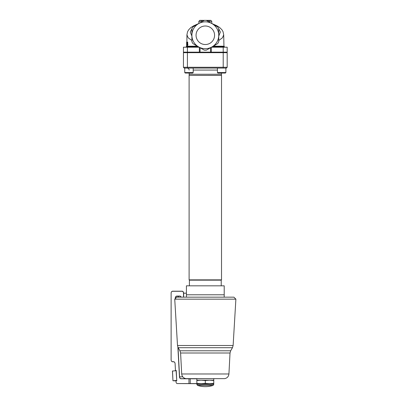 <?xml version="1.0" encoding="UTF-8"?>
<svg xmlns="http://www.w3.org/2000/svg" width="407" height="407" viewBox="0 0 407 407"><rect width="100%" height="100%" fill="white"/><g stroke="black" fill="none" stroke-linecap="round" stroke-linejoin="round"><path stroke-width="0.61" d="M205.311 299.155L174.735 299.155L176.724 297.161L233.898 297.161L235.887 299.155L205.311 299.155M181.7 373.982C182.01 376.536 183.415 378.088 185.923 378.642L224.7 378.642C227.208 378.088 228.617 376.536 228.927 373.982L181.7 373.982L180.601 353.006L230.026 353.006L230.683 350.783L179.94 350.783L178.159 347.695L232.468 347.695L230.683 350.783M221.22 378.642L181.115 378.693A1.989 1.521 90 0 1 179.599 376.846L178.032 347.461M196.861 380.54L201.089 380.189L205.311 380.54L205.311 383.318L201.089 383.669L196.861 383.318L196.861 380.189L213.767 380.189L213.767 378.693M205.311 380.54L209.539 380.189L213.767 380.54L213.767 380.189M213.767 380.54L213.767 383.318L209.539 383.669L205.311 383.318M196.861 383.318L196.861 383.669L213.767 383.669L213.767 383.318M213.767 384.462L196.861 384.462L197.543 385.404L213.08 385.404L213.767 384.462L213.767 383.669M183.649 297.161L183.649 293.188A1.989 1.521 -90 0 0 182.127 291.198L172.629 291.198A1.989 1.521 -90 0 0 171.113 293.188A1.887 1.445 90 0 1 172.568 291.295L182.066 291.295A1.887 1.445 90 0 1 183.506 293.188L183.506 297.161M196.861 384.462L196.861 383.669L177.035 383.567A1.989 1.521 90 0 1 176.104 382.427L176.002 380.789L176.775 380.713L176.221 370.401L175.463 370.467L175.096 363.634A2.086 1.597 -90 0 0 173.509 361.691L172.568 361.691A1.887 1.445 90 0 1 171.123 359.803L171.123 293.188L171.113 359.803A1.989 1.521 -90 0 0 172.629 361.792L173.57 361.792A1.989 1.521 90 0 1 175.086 363.644L175.453 370.477L176.221 370.401M176.104 382.427L176.002 380.789M196.861 383.567L177.035 383.567M177.874 347.115L179.462 376.851A2.086 1.597 -90 0 0 181.054 378.795L196.861 378.795M181.186 297.161A2.086 1.597 -90 0 0 179.787 296.067L176.857 296.067A2.086 1.597 -90 0 0 175.264 298.3L175.28 298.611M176.775 380.713L176.073 380.682M176.216 370.507L176.755 380.621M176.089 370.711L172.446 371.042L176.089 370.711L176.745 380.423L172.97 380.764L176.75 380.53M176.007 380.86L172.955 380.769L172.507 370.945M172.436 371.052L172.955 380.769M176.068 380.693L175.331 380.759L176.022 380.759M176.221 370.568L175.534 370.568M175.412 298.479L175.402 298.295A1.989 1.521 90 0 1 176.918 296.169L179.848 296.169A1.989 1.521 90 0 1 181.166 297.161M178.18 296.545L178.159 296.169M224.206 297.161L224.206 285.826L186.421 285.826L186.421 294.775L224.206 294.775M189.403 285.826L189.403 280.158L221.22 280.158L221.22 285.826M221.22 280.158L221.52 279.863L189.107 279.863L189.403 280.158M221.469 73.046L221.469 75.381L189.107 75.412L221.52 75.412L221.52 279.863M184.742 68.076L184.742 72.553L185.236 73.046L192.694 73.046L193.193 72.553L184.742 72.553L185.236 73.046L189.153 73.046L189.153 74.262L221.469 74.262L189.158 74.262L189.158 75.381M223.209 68.076L226.394 68.076L227.187 67.282L183.44 67.282L184.234 68.076L223.209 68.076L223.209 52.666L183.44 52.666L183.44 67.282L184.234 68.076M193.193 72.553L193.193 68.076M221.657 73.046L217.928 73.046L225.386 73.046L225.885 72.553L217.435 72.553L217.435 68.076M227.187 67.282L227.187 52.666L223.209 52.666M186.482 52.666L186.482 52.167M185.429 52.167L185.429 52.666M199.135 47.197L183.44 47.197L183.44 52.167L227.187 52.167L227.187 47.197L223.209 47.197L223.209 52.167M199.349 52.167L199.349 47.319L204.233 50.137L206.395 50.137L211.279 47.319L211.279 52.167M217.653 43.641L206.395 50.137A14.917 14.917 0 0 1 204.233 50.137L198.601 46.891A13.421 13.421 0 0 1 198.601 23.642A13.421 13.421 0 0 1 218.737 35.267A13.421 13.421 0 0 1 198.601 46.891L192.969 43.641A14.917 14.917 0 0 1 191.89 41.763L191.89 28.765A14.917 14.917 0 0 1 192.969 26.893L204.233 20.391A14.917 14.917 0 0 1 206.395 20.391L217.653 26.893A14.917 14.917 0 0 1 218.737 28.765L218.737 41.763A14.917 14.917 0 0 1 217.653 43.641M196.052 35.267A9.264 9.264 0 0 1 209.946 27.244A9.264 9.264 0 0 1 209.946 43.284A9.264 9.264 0 0 1 196.052 35.267M211.492 47.197L223.209 47.197M213.217 46.2L223.942 46.2L220.955 46.2L223.942 46.2L223.708 34.834L223.051 31.7L221.973 29.828L219.49 27.355L216.646 25.641L211.777 23.494L211.777 21.342L210.78 20.35L199.842 20.35L198.85 21.342L201.333 21.342M186.92 45.63L186.686 46.2L197.41 46.2M209.29 22.059L209.29 20.696L208.944 20.35L209.29 20.696L206.517 20.462M206.395 20.391L205.311 20.35L206.395 20.391M201.338 22.059L201.338 20.696L204.314 20.386M191.89 36.106L190.257 32.041L192.272 28.032M198.85 21.342L198.85 23.494L193.788 25.738L190.858 27.569L188.675 29.797L187.551 31.756L186.92 34.834L188.187 37.815L191.89 40.522M186.955 42.638L186.955 42.984M186.823 42.984L187.118 43.376L186.95 45.63L186.635 45.63L186.635 42.15L186.655 45.63M186.991 42.15L187.281 42.15L187.281 42.638L186.899 42.638L186.899 42.15L186.991 42.638M187.429 42.15L187.713 42.15L187.713 44.358L187.306 45.645L187.306 42.15L187.429 44.872L187.698 44.358L187.983 44.77L187.383 45.645M186.92 42.094L186.64 42.15M186.665 42.094L186.63 43.101M187.983 44.77L187.698 44.77M186.635 43.747L186.63 45.584M187.118 43.376L186.823 43.376M218.737 40.522L222.441 37.815L223.708 34.834M218.356 28.032L220.365 32.041L218.737 36.106M235.887 299.155L233.125 345.507L177.503 345.507L174.735 299.155M186.421 293.188L183.506 293.188M188.965 378.693L188.965 383.669M190.227 378.693L190.227 383.669M182.794 376.846L179.462 376.851M175.595 298.295L175.264 298.3M193.193 70.065L217.435 70.065M187.413 52.666L187.413 68.076M187.413 47.197L187.413 52.167M200.051 52.167L200.051 47.726M210.572 47.726L210.572 52.167M201.338 20.696L201.679 20.35L201.338 20.696M212.352 46.698L224.435 46.698L223.942 46.2L224.435 47.197M220.955 46.2L220.955 47.197M186.187 47.197L186.187 46.698L189.667 46.698L189.667 46.2M189.667 47.197L189.667 46.698L198.27 46.698M209.29 21.342L211.777 21.342M180.601 353.006L179.94 350.783M233.125 345.507L232.468 347.695M177.503 345.507L178.159 347.695M228.927 373.982L230.026 353.006M196.861 380.189L196.861 378.693M197.543 385.404A24.858 24.858 0 0 0 213.08 385.404M180.683 297.161L180.998 296.851M178.698 297.161L177.956 296.423M186.421 297.161L186.421 294.775M189.107 75.412L189.107 279.863M189.153 70.065C189.036 68.859 188.375 68.193 187.169 68.076M225.386 73.046L225.885 72.553L225.885 68.076M217.435 72.553L217.928 73.046M191.453 52.666L191.453 52.167M224.145 52.666L224.145 52.167M219.175 52.666L219.175 52.167M225.198 52.167L225.198 52.666M186.92 42.15L186.92 34.834M186.187 46.698L186.686 46.2L186.187 46.698"/></g></svg>
